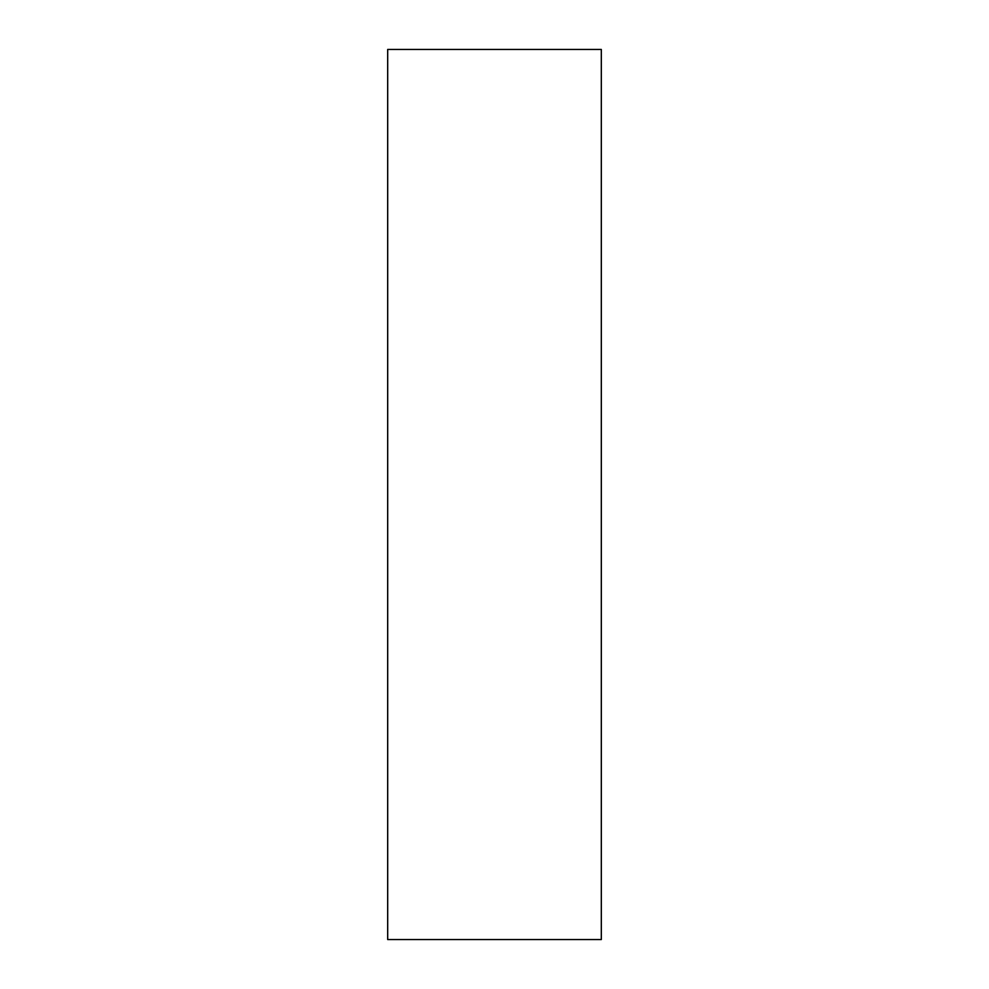 <?xml version="1.0" encoding="UTF-8"?>
<svg xmlns="http://www.w3.org/2000/svg" width="989" height="989" viewBox="0 0 989 989"><rect width="100%" height="100%" fill="white"/><g stroke="black" fill="none" stroke-linecap="round" stroke-linejoin="round"><path stroke-width="1.48" d="M601.312 494.5L601.312 939.55L387.688 939.55L387.688 49.45L601.312 49.45L601.312 494.5"/></g></svg>
